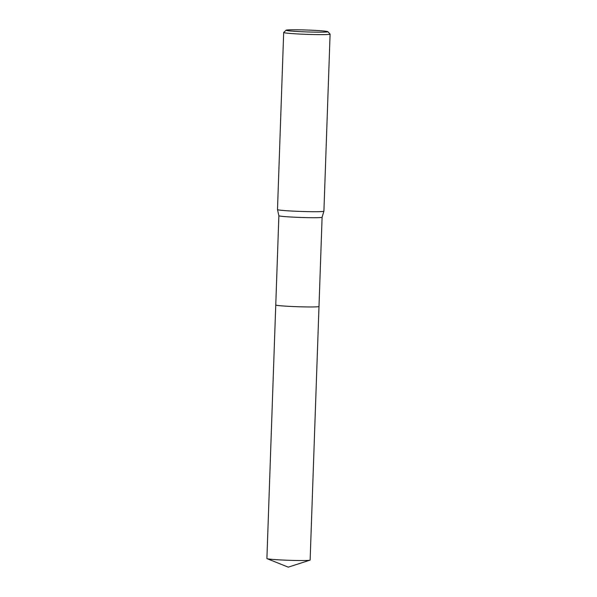 <?xml version="1.0" encoding="UTF-8"?>
<svg xmlns="http://www.w3.org/2000/svg" width="597" height="597" viewBox="0 0 597 597"><rect width="100%" height="100%" fill="white"/><g stroke="black" fill="none" stroke-linecap="round" stroke-linejoin="round"><path stroke-width="0.9" d="M318.977 306.455A21.626 0.978 -178 0 1 318.985 306.485A21.626 0.978 -178 0 1 304.664 306.91A21.626 0.978 -178 0 1 280.694 305.768A21.626 0.978 -178 0 1 275.762 304.97L278.874 215.718A21.626 0.978 -178 0 0 278.874 215.726L277.493 209.584A23.223 1.052 -178 0 1 277.493 209.569L283.679 32.492A23.223 1.052 -178 0 1 283.702 32.439L286.105 30.208A20.902 0.948 -178 0 1 300.373 29.85A20.902 0.948 -178 0 1 323.081 30.94A20.902 0.948 -178 0 1 327.835 31.663A20.902 0.948 -178 0 1 314.455 32.126A20.902 0.948 -178 0 1 290.851 31.022A20.902 0.948 -178 0 1 286.105 30.208M309.962 560.165A21.626 0.978 -178 0 1 302.269 560.531A21.626 0.978 -178 0 1 280.523 559.926A21.626 0.978 -178 0 1 267.068 558.665L288.247 567.15L309.962 560.165A21.626 0.978 -178 0 0 310.134 560.046L318.992 306.485A21.626 0.978 -178 0 1 304.783 306.91A21.626 0.978 -178 0 1 280.694 305.776A21.626 0.978 -178 0 1 275.762 304.963A21.626 0.978 -178 0 0 275.754 304.977A21.626 0.978 -178 0 0 288.135 306.298A21.626 0.978 -178 0 0 311.127 306.97A21.626 0.978 -178 0 0 318.992 306.485A21.626 0.978 -178 0 1 318.992 306.485L322.104 217.226A21.626 0.978 -178 0 1 322.104 217.233A21.626 0.978 -178 0 1 307.656 217.644A21.626 0.978 -178 0 1 283.814 216.51A21.626 0.978 -178 0 1 278.874 215.726M322.104 217.233L323.91 211.204A23.223 1.052 -178 0 1 323.91 211.204A23.223 1.052 -178 0 1 308.403 211.644A23.223 1.052 -178 0 1 282.799 210.428A23.223 1.052 -178 0 1 277.493 209.584M327.835 31.663L330.074 34.059A23.223 1.052 -178 0 1 330.096 34.111A23.223 1.052 -178 0 1 314.716 34.566A23.223 1.052 -178 0 1 288.978 33.342A23.223 1.052 -178 0 1 283.679 32.492M267.068 558.665A21.626 0.978 -178 0 1 266.904 558.538L275.754 304.977M323.91 211.189L330.096 34.111"/></g></svg>
